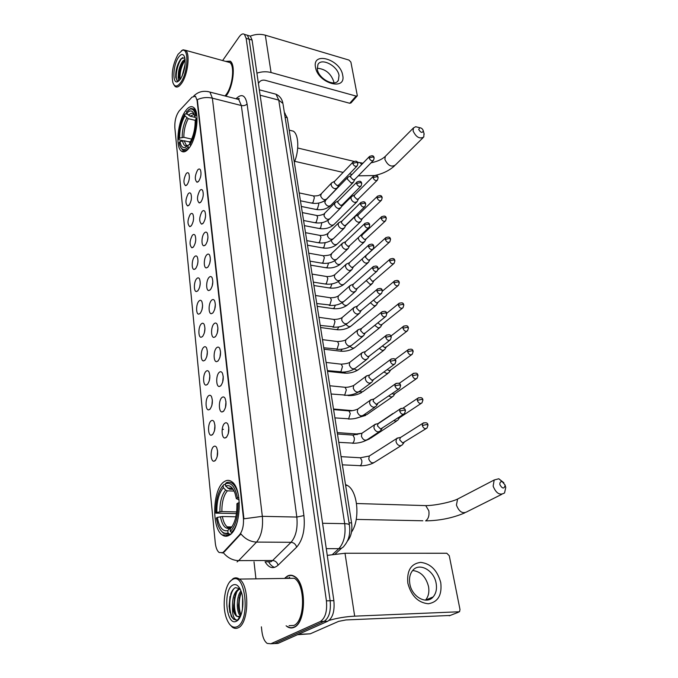 <?xml version="1.0" encoding="UTF-8"?>
<svg xmlns="http://www.w3.org/2000/svg" width="678" height="678" viewBox="0 0 678 678"><rect width="100%" height="100%" fill="white"/><g stroke="black" fill="none" stroke-linecap="round" stroke-linejoin="round"><path stroke-width="1.02" d="M189.23 147.838C196.951 138.092 199.849 111.599 193.671 107.48C191.204 105.658 188.45 106.861 185.408 111.099C177.839 121.32 175.195 146.821 181.297 151.05C183.611 152.804 186.255 151.736 189.23 147.838M229.503 535.103C241.139 528.882 242.766 488.38 231.808 481.727C229.24 479.871 226.63 479.905 223.969 481.846C212.706 489.067 211.273 527.925 222.198 534.934C224.554 536.637 226.986 536.696 229.503 535.103M224.689 423.292C225.884 422.36 226.944 422.657 227.85 424.165C229.579 429.276 229.037 433.725 226.215 437.513L224.935 438.013C221.308 438.302 221.13 425.894 224.689 423.292M221.926 397.511C223.121 396.537 224.172 396.8 225.071 398.291C226.723 403.232 226.172 407.597 223.418 411.393L222.07 411.953C218.57 412.207 218.469 400.198 221.926 397.511M219.231 372.349C220.426 371.324 221.469 371.544 222.35 373.027C223.935 377.807 223.376 382.095 220.681 385.901L219.282 386.511C215.892 386.731 215.867 375.112 219.231 372.349M216.596 347.772C217.791 346.695 218.825 346.89 219.697 348.348C221.206 352.975 220.647 357.204 218.011 361.01L216.562 361.671C213.282 361.866 213.324 350.611 216.596 347.772M214.019 323.77C215.214 322.643 216.24 322.804 217.096 324.245C218.553 328.728 217.985 332.881 215.409 336.703L213.909 337.415C210.739 337.585 210.841 326.66 214.019 323.77M211.511 300.312C212.697 299.142 213.714 299.269 214.562 300.685C215.951 305.041 215.384 309.126 212.867 312.948L211.316 313.711C208.256 313.863 208.417 303.261 211.511 300.312M209.053 277.387C210.239 276.166 211.248 276.26 212.078 277.658C213.409 281.887 212.841 285.904 210.375 289.735L208.79 290.548C205.824 290.684 206.044 280.387 209.053 277.387M206.646 254.97C207.832 253.708 208.832 253.767 209.646 255.148C210.934 259.25 210.358 263.217 207.943 267.047L206.324 267.912C203.451 268.03 203.714 258.013 206.646 254.97M204.298 233.046C205.476 231.749 206.468 231.774 207.273 233.139C208.502 237.122 207.934 241.029 205.57 244.86L203.917 245.783C201.137 245.885 201.442 236.139 204.298 233.046M202.002 211.604C203.18 210.265 204.163 210.265 204.951 211.604C206.129 215.477 205.561 219.325 203.239 223.164L201.561 224.138C198.968 221.57 199.12 217.392 202.002 211.604M199.756 190.628C200.925 189.247 201.9 189.221 202.671 190.535C203.815 194.306 203.239 198.103 200.968 201.934L199.256 202.959C196.764 200.476 196.925 196.366 199.756 190.628M197.552 170.102C198.722 168.686 199.688 168.627 200.451 169.924C201.544 173.585 200.968 177.331 198.739 181.162L197.01 182.246C194.603 179.831 194.781 175.788 197.552 170.102M213.629 446.599C214.748 445.76 215.74 446.048 216.604 447.472C218.35 452.599 217.841 457.031 215.062 460.769L213.892 461.218C210.35 461.532 210.138 449.065 213.629 446.599M211.036 420.911C212.155 420.021 213.146 420.275 214.002 421.691C215.672 426.64 215.146 430.996 212.434 434.751L211.205 435.251C207.773 435.522 207.646 423.462 211.036 420.911M208.502 395.825C209.629 394.884 210.604 395.113 211.451 396.503C213.053 401.3 212.519 405.58 209.866 409.334L208.587 409.885C205.264 410.131 205.214 398.452 208.502 395.825M206.027 371.315C207.154 370.324 208.129 370.519 208.96 371.9C210.494 376.544 209.96 380.748 207.366 384.519L206.027 385.112C202.807 385.333 202.824 374.01 206.027 371.315M203.612 347.365C204.731 346.331 205.705 346.492 206.527 347.856C207.993 352.357 207.451 356.492 204.917 360.264L203.536 360.908C200.417 361.103 200.493 350.128 203.612 347.365M201.247 323.957C202.366 322.872 203.332 323.008 204.137 324.355C205.544 328.72 205.01 332.788 202.527 336.568L201.095 337.263C198.078 337.432 198.213 326.779 201.247 323.957M198.942 301.066C200.061 299.939 201.01 300.049 201.807 301.379C203.163 305.609 202.62 309.617 200.188 313.397L198.713 314.143C195.798 314.295 195.984 303.939 198.942 301.066M196.679 278.683C197.798 277.514 198.747 277.59 199.527 278.904C200.824 283.014 200.281 286.964 197.9 290.743L196.391 291.54C193.561 291.676 193.798 281.607 196.679 278.683M194.467 256.784C195.586 255.581 196.527 255.623 197.298 256.92C198.544 260.911 197.993 264.801 195.662 268.581L194.12 269.429C191.382 269.556 191.662 259.759 194.467 256.784M192.306 235.368C193.416 234.122 194.349 234.13 195.111 235.41C196.306 239.292 195.764 243.122 193.476 246.911L191.908 247.809C189.34 245.216 189.476 241.071 192.306 235.368M190.196 214.401C191.298 213.112 192.221 213.104 192.976 214.358C194.12 218.138 193.577 221.918 191.332 225.698L189.738 226.647C187.264 224.138 187.416 220.053 190.196 214.401M188.12 193.883C189.221 192.552 190.145 192.518 190.882 193.755C191.984 197.425 191.442 201.154 189.238 204.934L187.611 205.934C185.23 203.502 185.399 199.485 188.12 193.883M186.094 173.788C187.187 172.424 188.103 172.356 188.823 173.576C189.891 177.153 189.348 180.831 187.187 184.611L185.543 185.662C183.246 183.297 183.424 179.339 186.094 173.788M223.757 551.756L222.706 552.646L219.13 552.519C217.087 550.841 215.799 547.604 215.265 542.807L174.822 127.472C174.61 120.667 176.119 115.091 179.331 110.743L192.043 97.115L195.484 96.268L197.086 100.429L243.368 517.433C243.936 525.043 242.648 530.849 239.512 534.849L223.757 551.756L224.435 551.756L222.155 553.07M238.207 98.547L237.571 99.174M284.421 112.862L287.243 117.709L351.585 522.899C352.501 530.721 351.128 536.747 347.467 540.985M191.34 199.162L191.077 200.603M193.527 219.367L193.137 221.638M195.739 240.139L195.264 243.004M197.984 261.411L197.459 264.776M200.264 283.201L199.705 286.989M202.595 305.498L202.019 309.668M204.959 328.322L204.383 332.847M207.383 351.679L206.815 356.535M209.849 375.595L209.307 380.756M212.367 400.079L211.858 405.537M214.943 425.148L214.477 430.886M217.579 450.828L217.155 456.836M200.917 175.06L200.502 177.246M205.57 216.18L204.968 219.536M207.943 237.495L207.307 241.309M210.366 259.327L209.697 263.539M212.841 281.667L212.155 286.252M215.358 304.532L214.672 309.465M217.935 327.949L217.257 333.203M220.562 351.916L219.909 357.484M223.24 376.468L222.63 382.324M225.986 401.622L225.418 407.758M228.791 427.386L228.283 433.793M286.099 625.786L287.345 626.743C289.531 628.142 291.743 628.353 293.981 627.362C306.363 623.057 306.71 582.978 294.616 576.503C292.218 574.952 289.828 574.8 287.455 576.054L285.048 577.902M292.371 575.444L291.904 575.605M225.935 96.183L226.299 95.7C233.24 86.86 235.8 64.681 230.291 61.173L225.621 61.376M230.461 61.317L225.816 61.427M223.274 552.638L223.257 552.646C227.562 557.791 232.69 560.452 238.656 560.63L237.071 561.918M275.319 643.532L277.997 643.397L327.771 621.234C332.779 617.904 334.805 611.039 333.864 600.632L252.089 40.087L249.131 39.222L247.394 35.256L245.8 34.781L247.394 35.256L249.131 39.222L330.144 600.733L249.131 39.222L246.156 38.358L244.436 34.383C242.894 33.307 241.131 34.129 239.156 36.849L222.621 60.545M327.771 621.234L324.059 621.379C329.05 618.048 331.076 611.166 330.144 600.733C331.076 611.166 329.05 618.048 324.059 621.379L274.437 643.583L324.059 621.379L320.33 621.531C325.304 618.192 327.33 611.293 326.415 600.844L246.156 38.358M271.768 643.719L274.437 643.583L270.861 643.769L320.33 621.531M290.972 575.486L291.43 575.258M207.595 91.479L209.934 92.081L212.367 98.174C207.154 96.988 202.137 97.488 197.323 99.658L243.927 518.806L262.335 516.331C263.25 527.611 261.327 536.188 256.564 542.078C250.538 541.841 245.317 539.112 240.902 533.891L224.435 551.756M254.013 561.842L255.886 578.326M261.386 626.828L261.911 631.447C262.691 637.413 264.454 641.405 267.208 643.422L270.861 643.769M292.828 627.489L293.303 627.633M252.089 40.087L250.343 36.12L248.741 35.654M440.751 582.58C442.158 595.004 438.03 602.064 428.36 603.767C418.055 602.717 411.215 595.852 407.842 583.199C406.707 570.622 410.97 563.681 420.648 562.367C430.674 563.579 437.378 570.317 440.751 582.58M409.817 583.75C411.716 596.759 426.555 605.047 433.14 596.92C436.09 593.428 437.081 588.868 436.124 583.25C434.073 570.308 419.335 562.147 412.716 570.452C409.919 573.842 408.953 578.275 409.817 583.75M412.665 570.52C420.657 571.444 425.945 576.783 428.53 586.538C429.462 592.114 428.454 596.64 425.496 600.115L425.47 600.149M329.135 620.378C337.237 618.039 345.746 616.633 354.67 616.158L459.523 611.751L459.998 609.539L449.268 555.731L446.81 553.256L345 553.248L354.67 616.158M327.262 555.367L345 553.248M450.141 615.463L346.017 619.938L338.636 621.362L310.278 633.794L297.498 634.71M232.232 579.732C224.816 583.453 221.579 605.937 226.621 618.709C229.41 625.726 232.893 628.404 237.08 626.735C250.936 620.87 245.411 570.562 232.266 579.707L232.232 579.732M229.842 624.574L232.359 627.201C234.257 628.557 236.198 628.76 238.173 627.811C249.038 623.701 249.818 585.317 239.317 579.088C237.266 577.614 235.198 577.461 233.113 578.622L229.766 581.919M287.684 577.868L286.836 578.393M289.065 625.667L293.744 625.463C305.21 621.446 305.532 584.309 294.311 578.283L239.317 579.088M289.701 577.164L288.413 578.368M287.379 626.48C289.54 627.87 291.735 628.074 293.947 627.091C306.193 622.828 306.541 583.173 294.574 576.758C292.201 575.224 289.837 575.08 287.48 576.317L285.353 577.902M239.91 588.623L235.385 587.665C233.588 588.555 232.088 590.521 230.893 593.581L229.071 606.2L231.283 616.446L233.647 619.294L236.724 620.023C233.656 619.2 232.249 614.565 232.495 606.115C232.41 597.75 234.334 592.148 238.283 589.309L240.054 588.894M238.732 616.946L237.063 616.268C235.063 614.429 233.935 610.87 233.673 605.59L235.207 595.115C236.359 592.097 237.783 590.157 239.47 589.284L240.122 589.021M242.419 609.514L242.631 597.92M240.563 616.065C236.291 612.793 235.952 596.657 240.978 590.953M240.953 615.107C239.427 612.946 238.58 609.624 238.419 605.132L239.851 595.267L241.36 592.055M232.495 606.115C233.079 611.124 234.469 614.514 236.647 616.285L240.165 616.488L236.817 620.997C242.402 618.15 244.885 600.996 241.105 591.318C238.851 585.597 236.071 583.529 232.783 585.097C222.681 589.885 226.299 627.04 236.503 621.167L236.817 620.997M292.837 575.597L292.371 575.715M236.088 620.107L233.969 619.285C228.622 615.471 228.045 595.674 234.003 588.606M236.308 615.471C233.681 607.988 233.842 600.123 236.791 591.877M240.97 615.065C238.453 607.776 238.588 600.115 241.376 592.106M229.918 612.573L229.096 606.225L229.995 596.479M234.486 611.463L233.851 605.708L234.563 597.191M239.181 611.048L238.571 605.174L239.232 597.369M505.051 484.973L502.229 481.677C500.406 481.465 499.635 482.482 499.915 484.736C502.415 488.906 504.152 489.084 505.11 485.279L505.051 484.973M505.042 484.923L505.754 487.448L504.559 492.94C499.898 495.686 496.093 493.423 493.143 486.151L494.186 479.999L498.796 478.761L503.89 482.761M226.24 482.838L225.384 483.787C231.079 481.787 235.088 486.49 237.444 497.889L236.351 498.661L235.063 493.491C232.63 487.016 229.486 484.541 225.621 486.075L229.656 489.194L232.808 489.313M239.097 499.788L236.351 498.661M236.453 513.585L215.816 513.136C215.553 500.703 217.994 491.474 223.13 485.465L223.943 484.507L225.469 484.567M238.495 495.618C237.19 489.677 235.156 485.626 232.393 483.448C230.41 481.999 228.376 481.778 226.274 482.795L226.198 482.838M239.326 502.703L238.003 502.991C238.317 516.026 235.774 525.509 230.367 531.425L231.41 532.476C233.91 530.171 235.927 526.45 237.453 521.331M231.41 532.476L232.291 532.484M225.621 486.075L225.384 483.787L226.274 482.795M237.444 497.889L238.826 497.593M223.13 485.465L223.367 487.736C218.825 493.143 216.646 501.364 216.841 512.415L215.816 513.136M230.367 531.425L230.113 529.052C234.876 523.721 237.139 515.288 236.902 503.754L238.003 502.991M216.841 512.415L221.884 511.559L236.664 511.907M234.088 491.084L227.384 490.847L225.681 490.067L223.367 487.736M232.054 526.679L230.113 529.052M351.501 532.094C360.442 519.568 357.755 490.88 347.416 485.465L345.5 484.541M229.122 527.73L229.427 528.365M230.876 534.018L229.088 534.001L228.045 532.959C223.893 534.332 220.536 531.671 217.985 524.984L216.307 518.094L217.333 517.382C219.231 527.374 222.723 531.781 227.8 530.586L228.045 532.959M220.833 530.408L223.401 533.213L229.088 534.001M235.876 516.797L222.384 516.517L217.333 517.382M227.8 530.586L229.774 528.17L231.334 527.552M423.267 130.701C422.589 128.888 421.419 127.896 419.758 127.727L418.716 129.49C420.826 132.786 422.352 133.235 423.292 130.837L423.267 130.701M423.996 133.397L423.784 136.998C419.724 139.261 416.165 137.253 413.097 130.981L413.453 127.939L415.656 126.718L418.97 127.532M186.653 113.345L186.484 111.76L189.95 109.099C192.738 108.387 194.645 110.539 195.654 115.565L194.806 116.752L194.4 115.048C192.679 110.209 190.094 109.633 186.653 113.345L190.026 116.167L195.205 117.413M190.416 141.804L187.992 141.626M183.009 140.719L179.263 139.871L178.831 139.202C178.729 130.007 180.695 121.701 184.73 114.285L185.441 113.785L187.594 114.311M196.79 115.082L194.035 109.073L190.849 108.446L188.738 109.683M195.654 115.565L196.806 115.243M197.078 118.769L196.035 119.057C196.162 128.608 194.128 137.117 189.925 144.6L190.764 145.465M184.73 114.285L184.891 115.862C181.331 122.481 179.577 129.888 179.628 138.083L178.831 139.202M189.925 144.6L189.747 142.973C193.45 136.295 195.264 128.718 195.188 120.243L196.035 119.057M179.628 138.083L183.831 137.329L191.696 139.117M195.188 120.337L188.264 118.675L184.891 115.862M196.493 118.93L194.806 116.752M294.328 162.322C299.337 150.609 298.786 134.617 293.362 131.159L289.675 130.252M189.12 147.982L188.12 147.067C184.365 150.923 181.577 150.287 179.746 145.16L179.17 142.643L179.975 141.524C180.857 146.134 182.585 148.118 185.17 147.465L187.95 145.439L188.12 147.067M180.848 147.618L182.458 149.83C184.348 151.296 186.526 150.669 188.993 147.957M190.238 142.134L184.179 140.761L179.975 141.524M187.95 145.439L189.865 144.083M399.011 437.742L396.562 438.624L396.003 441.497C396.672 443.963 398.079 445.387 400.232 445.777L402.376 444.87M397.037 438.166L400.401 437.446L399.664 439.853L402.724 442.954L426.021 428.666M222.426 429.564L223.469 429.318M393.732 413.258L391.681 414.639M393.969 420.58L395.63 421.148L397.8 420.25M397.571 418.19L399.656 417.64L421.08 403.461M388.833 396.011L391.138 397.071L393.325 396.189M392.206 393.655L393.545 394.181L395.13 393.537L416.25 378.833M383.943 371.951L386.74 373.527L388.952 372.654M387.189 369.569L389.113 370.603L390.706 369.968L411.521 354.764M379.256 348.399L382.434 350.509L384.663 349.645M382.426 345.958L384.773 347.543L386.384 346.924L406.902 331.245M374.739 325.338L378.231 327.983L380.468 327.127L382.053 324.491M377.875 322.813L380.528 324.991L382.146 324.372L402.376 308.253M370.391 302.744L374.112 305.931L376.366 305.1L377.934 302.405M373.527 300.117L376.375 302.922L378.002 302.312L397.944 285.76M369.425 277.794L372.307 281.319L373.951 280.726L393.604 263.767M366.213 280.599L370.078 284.362L372.349 283.54L373.892 280.794M362.196 258.869L362.247 259.267C362.832 261.352 364.12 262.683 366.137 263.234L368.408 262.437L369.934 259.649M366.222 255.42L365.518 257.293L368.324 260.166L369.976 259.589L389.358 242.241M358.425 237.461L358.425 238.614C358.993 240.665 360.272 241.978 362.272 242.546L364.552 241.766L366.061 238.936M362.298 234.825L361.645 236.614L364.425 239.461L366.086 238.902L385.189 221.181M356.213 215.774L354.967 216.562L354.679 218.392C355.238 220.401 356.509 221.706 358.484 222.291L360.772 221.528L362.255 218.655L360.611 219.18L357.857 216.358L358.264 214.79L355.247 216.231M352.441 196.061L351.28 196.823L351.009 198.578C351.56 200.552 352.814 201.841 354.78 202.442L357.069 201.705L358.535 198.79L356.874 199.315L354.145 196.518L354.535 195.018L351.551 196.501M348.755 176.738L347.661 177.483L347.416 179.162L351.145 183.001L353.441 182.28L354.874 179.331L353.213 179.848L350.509 177.077L350.873 175.636L347.924 177.17M376.917 423.877L374.451 424.818L373.9 427.606C374.553 430.072 375.976 431.513 378.163 431.92L380.426 430.962M378.858 423.267L377.917 423.894L377.527 425.92L380.612 429.038L403.529 414.241M372.392 399.41L370.086 400.359L369.569 403.02C370.205 405.436 371.612 406.859 373.79 407.292L376.07 406.342M374.366 398.749L373.51 399.359L373.137 401.283L376.188 404.376L398.825 389.028M367.968 375.502L365.815 376.451L365.34 378.985C365.959 381.358 367.349 382.765 369.51 383.223L371.807 382.282M369.985 374.781L369.196 375.366L368.857 377.205L371.875 380.265L373.536 379.595L394.215 364.408M363.654 352.128L361.645 353.077L361.196 355.492C361.815 357.806 363.188 359.204 365.323 359.679L367.646 358.764M365.696 351.357L364.984 351.907L364.662 353.662L367.654 356.696L369.332 356.035L389.714 340.356M359.442 329.271L357.569 330.211L357.153 332.517C357.755 334.788 359.111 336.169 361.23 336.669L363.569 335.763L365.128 333.11M361.518 328.44L360.569 330.644L363.518 333.652L365.213 333L385.307 316.838M355.331 306.914L353.577 307.837L353.187 310.041C353.78 312.261 355.128 313.634 357.23 314.151L359.577 313.261L361.12 310.549M357.433 306.032L356.56 308.126L359.484 311.109L361.179 310.465L380.994 293.862M351.314 285.031L349.679 285.947L349.314 288.048C349.899 290.226 351.229 291.582 353.314 292.125L355.67 291.252L357.196 288.481M353.441 284.099L352.636 286.099L355.526 289.048L357.238 288.421L376.773 271.386M347.382 263.623L345.865 264.513L345.526 266.53C346.102 268.666 347.416 270.005 349.475 270.564L351.848 269.708L353.348 266.895M349.534 262.632L348.806 264.547L351.662 267.463L353.374 266.852L372.637 249.411M343.551 242.673L342.136 243.538L341.814 245.461C342.382 247.555 343.678 248.885 345.729 249.462L348.102 248.631L349.577 245.758M345.721 241.622L345.043 243.444L347.882 246.343L349.594 245.741L368.586 227.918M339.797 222.155L338.483 222.994L338.178 224.833C338.737 226.884 340.025 228.206 342.051 228.8L344.432 227.986L345.89 225.079M341.992 221.045L341.373 222.782L344.17 225.655L345.89 225.071L364.62 206.883M336.127 202.052L334.898 202.866L334.618 204.637C335.169 206.646 336.449 207.96 338.458 208.561L340.839 207.773L342.271 204.832L340.542 205.4L337.771 202.553L338.169 201.027L335.186 202.527M332.542 182.374L331.398 183.153L331.135 184.848C331.669 186.823 332.94 188.12 334.932 188.738L337.322 187.976L338.72 185.001L336.991 185.56L334.237 182.738L334.627 181.28L331.669 182.831M342.661 75.072C346.577 91.386 317.846 83.453 315.49 67.266C312.1 50.969 340.322 59.393 342.661 75.072M317.304 69.224C318.55 78.834 334.924 87.36 338.381 80.318L339.017 75.444C337.686 65.91 321.457 57.401 317.931 64.512L317.304 69.224M317.177 68.258C325.313 68.902 330.847 73.368 333.771 81.657L333.923 82.86M256.911 73.139C261.75 71.546 266.471 71.343 271.064 72.529L356.103 96.09L357.34 95.767L350.89 62.079L348.95 60.071L265.318 35.18L271.064 72.529M244.436 34.383L250.343 36.12C255.369 34.137 260.36 33.824 265.318 35.18M357.17 95.962L350.984 102.946L349.738 103.276L265.14 80.292C262.801 79.843 260.928 80.368 259.53 81.86L258.394 83.352M178.026 54.359C172.924 63.969 171.203 73.351 172.856 82.504C174.61 87.25 177.289 87.165 180.907 82.267C188.12 72.241 189.069 47.443 182.204 50.418L178.026 54.359M173.729 84.487L175.068 86.42C176.983 87.869 179.204 86.767 181.746 83.123C187.865 74.58 190.34 53.52 185.619 50.325L183.094 49.808L181.365 50.791M225.028 95.954L226.155 94.564C232.596 86.352 234.952 65.8 229.85 62.545L227.503 61.893M225.808 96.149L226.282 95.539C233.156 86.784 235.673 64.842 230.232 61.367L230.639 61.478M179.433 80.436L179.356 80.487C178.289 80.462 177.941 78.784 178.306 75.444C178.373 70.275 179.814 65.529 182.645 61.206L185.069 59.155M180.348 79.292L179.272 76.114C179.212 70.876 180.653 65.995 183.594 61.469L185.153 59.884M182.094 76.182L185.128 64.291M183.289 73.139L184.687 67.647M178.306 75.444L179.636 79.021L180.306 79.351M180.568 78.97C184.543 71.673 185.916 64.427 184.679 57.24C183.272 53.477 181.162 53.587 178.356 57.554C172.941 65.393 172.237 83.928 177.492 81.801L180.568 78.97M184.831 57.8L181.17 58.664L180.373 59.613C177.153 64.715 175.602 70.376 175.721 76.589L177.094 80.767L178.645 80.996L177.492 81.801M177.873 81.063L177.441 80.775C174.271 78.538 177.543 61.613 182.721 57.528M180.153 79.114C179.636 72.546 181.306 66.19 185.162 60.045M175.882 78.029L175.755 76.775C175.627 70.758 177.204 64.995 180.458 59.495M179.568 77.978L179.543 77.69C179.407 72.063 180.848 66.537 183.882 61.096M243.368 517.433L243.843 517.441M239.512 534.849L240.198 534.857M349.068 522.857L351.585 522.899M285.099 117.167L287.243 117.709M265.852 561.782L270.98 561.757L272.615 560.494L291.048 542.298C295.939 536.535 297.862 528.12 296.828 517.06L241.343 105.522L238.749 99.48L236.308 98.852M236.037 98.776L236.927 97.895C242.054 93.522 245.444 95.539 247.08 103.937L303.914 515.568C305.253 529.416 302.829 539.942 296.659 547.129C295.71 544.214 293.845 542.603 291.048 542.298L256.564 542.078L238.656 560.63L272.615 560.494C275.361 560.765 277.183 562.333 278.082 565.206C273.302 569.3 268.963 568.164 265.081 561.782M274.607 567.384C272.319 566.672 270.302 564.799 268.564 561.774M247.08 103.937C245.673 105.429 243.758 105.954 241.343 105.522L212.367 98.174L262.335 516.331L296.828 517.06L303.914 515.568M193.832 95.895L195.323 94.623M226.63 536.222L226.503 534.976M296.659 547.129L278.082 565.206M326.415 600.844L333.864 600.632M236.834 98.802L236.927 97.895M277.997 643.397L274.437 643.583M332.644 554.333L338.797 548.68L326.279 548.646M349.458 525.297L349.399 524.933C350.585 533.374 348.907 540.281 344.356 545.654C343.144 547.621 341.297 548.629 338.797 548.68C343.958 543.002 345.924 534.662 344.695 523.662L322.575 523.272M283.057 104.226L349.399 524.933C348.967 524.162 347.399 523.738 344.695 523.662L278.751 100.098L260.132 95.217M259.343 89.81L276.022 94.234C279.802 95.979 282.107 99.064 282.938 103.471L278.751 100.098L276.022 94.234L273.488 93.556M298.269 634.371L310.278 633.794M449.26 615.802L458.514 612.217M310.049 633.854L298.151 634.422M460.277 497.66L457.591 499.067L456.43 505.051C459.167 512.06 462.862 514.212 467.498 511.492L501.771 494.33M422.919 505.525L425.75 505.61L428.827 510.771C429.445 515.56 428.411 518.907 425.708 520.814M232.469 489.033L229.656 489.194M225.681 490.067C221.723 494.855 219.808 502.084 219.935 511.754M233.571 490.075C231.817 488.135 229.944 487.575 227.952 488.406M227.384 490.847C223.604 495.44 221.774 502.347 221.884 511.559M220.435 516.712C222.155 525.382 225.232 529.238 229.673 528.281M222.384 516.517C223.291 521.577 224.91 525.026 227.24 526.865L230.291 527.772M386.019 155.652L385.282 156.389L384.875 159.398C387.774 165.508 391.257 167.398 395.299 165.085L423.021 137.744M194.171 114.404L190.026 116.167M186.823 117.845C183.721 123.667 182.17 130.184 182.196 137.371M194.205 114.446C192.637 112.65 190.764 112.946 188.594 115.328M188.264 118.675C185.297 124.243 183.814 130.464 183.831 137.329M182.543 140.812C183.348 144.821 184.899 146.533 187.187 145.948L187.662 145.753M184.179 140.761L186.238 145.194L187.62 145.778M359.111 162.576L360.365 162.873L361.569 164.635M423.835 422.741L422.665 423.394C425.97 422.174 427.733 422.733 427.962 425.047L426.708 424.538L422.292 425.513C423.487 428.428 425.055 429.276 426.996 428.055L427.988 425.174M359.137 457.709L360.416 457.777L361.823 460.574C362.01 462.955 361.476 464.65 360.221 465.667L342.365 464.837M370.62 455.175L369.307 456.014L368.756 459.065C370.341 462.718 372.392 463.71 374.917 462.04L401.02 445.717M400.062 437.776L422.665 423.394L422.292 425.513M418.707 397.698L417.64 398.333C420.86 397.062 422.614 397.588 422.903 399.918L421.648 399.367L417.292 400.351C418.496 403.24 420.055 404.08 421.979 402.868L422.928 400.054M355.238 433.878L357.137 434.657M402.876 408.232L417.64 398.333L417.292 400.351M368.357 438.937L370.807 438.073L396.562 421.072M413.707 373.222L412.733 373.841C415.902 372.527 417.64 373.036 417.953 375.366L416.707 374.781L412.402 375.765C413.614 378.629 415.165 379.46 417.072 378.256L417.987 375.51M351.424 410.563L352.518 410.622M399.037 383.502L412.733 373.841L412.402 375.765M363.467 415.224L366.773 414.631L392.189 396.977M408.826 349.314L407.927 349.907C411.105 348.577 412.834 349.06 413.122 351.382L411.877 350.755L407.622 351.746C408.842 354.577 410.393 355.408 412.275 354.221L413.148 351.526M348.695 395.164L345.458 395.316M395.003 359.476L407.927 349.907L407.622 351.746M358.84 391.884L362.823 391.689L387.909 373.417M404.054 325.94L403.24 326.516C406.385 325.143 408.105 325.618 408.393 327.932L407.156 327.279L402.961 328.262C404.173 331.076 405.724 331.889 407.588 330.72L408.427 328.084M345.543 371.9L344.738 372.883L343.204 373.036L327.516 371.332M390.867 336.085L403.24 326.516L402.961 328.262M354.365 368.917C356.187 370.4 357.721 370.502 358.959 369.23L383.706 350.365M399.401 303.091L398.664 303.642C401.766 302.235 403.469 302.693 403.774 305.007L402.546 304.32L398.393 305.312C399.613 308.092 401.156 308.905 403.003 307.744L403.808 305.168M342.204 349.162L341.076 350.907L339.525 351.085L324.008 349.195M386.672 313.312L398.664 303.642L398.393 305.312M350.136 346.424C352.051 348.356 353.73 348.628 355.179 347.255L379.595 327.821M394.85 280.743L394.181 281.268C397.249 279.836 398.944 280.277 399.257 282.59L398.037 281.87L393.935 282.862C395.155 285.616 396.689 286.421 398.52 285.285L399.291 282.751M338.805 326.923L337.483 329.372L335.924 329.584L320.558 327.525M382.409 291.15L394.181 281.268L393.935 282.862M346.068 324.372C348.009 326.737 349.806 327.186 351.467 325.728L375.57 305.761M390.409 258.886L389.799 259.377C392.816 257.92 394.494 258.343 394.842 260.657L393.621 259.903L389.562 260.903C390.791 263.632 392.316 264.437 394.13 263.31L394.876 260.827M335.39 305.168L333.957 308.287L332.398 308.524L317.194 306.303M378.01 269.666L389.799 259.377L389.562 260.903M342.153 302.752C344.051 305.532 345.941 306.159 347.831 304.651L371.62 284.167M386.07 237.495L385.511 237.961C388.486 236.469 390.155 236.885 390.52 239.198L389.308 238.419L385.299 239.427C386.528 242.122 388.036 242.919 389.833 241.817L390.553 239.376M331.983 283.879L330.517 287.633L328.949 287.896L313.889 285.514M365.747 255.852L385.511 237.961L385.299 239.427M338.39 281.548C340.161 284.718 342.119 285.531 344.271 283.997L367.747 263.03M381.824 216.562L381.316 217.002C384.248 215.485 385.909 215.884 386.282 218.197L385.079 217.392L381.112 218.401C382.35 221.07 383.85 221.867 385.629 220.782L386.324 218.375M328.593 263.047L327.135 267.386L325.567 267.683L310.66 265.149M334.779 260.742L334.83 260.962C336.474 264.361 338.458 265.293 340.78 263.759L363.942 242.334M361.866 235.232L381.316 217.002L381.112 218.401M377.671 196.061L377.214 196.484C380.104 194.933 381.748 195.323 382.146 197.645L380.943 196.815L377.027 197.823C378.256 200.468 379.756 201.256 381.511 200.188L382.18 197.823M325.22 242.648L323.821 247.546L322.253 247.868L307.49 245.19M331.347 240.309L331.432 241.148C333.084 244.512 335.051 245.436 337.356 243.936L360.221 222.062M358.06 215.036L377.214 196.484L377.027 197.823M373.612 175.992L373.197 176.39C376.053 174.822 377.68 175.195 378.087 177.517L376.892 176.661L373.019 177.67C374.248 180.289 375.739 181.077 377.485 180.026L378.129 177.704M321.847 222.672L320.575 228.096L319.007 228.452L304.38 225.638M328.169 220.155L328.101 221.723C329.754 225.054 331.72 225.977 334 224.494L356.569 202.205M354.34 195.247L373.197 176.39L373.019 177.67M369.637 156.338L369.264 156.711C372.103 155.135 373.722 155.499 374.12 157.813L372.925 156.932L369.095 157.94C370.332 160.533 371.807 161.313 373.536 160.288L374.154 157.999M318.448 203.12L318.762 204.239L317.397 209.027L315.829 209.409L301.337 206.459M325.533 200.349L324.838 202.671C326.499 205.976 328.449 206.9 330.703 205.442L352.975 182.755M350.687 175.856L369.264 156.711L369.095 157.94M401.19 408.342L400.037 409.02C403.334 407.698 405.13 408.241 405.41 410.648L404.096 410.088L399.664 411.071C400.884 414.046 402.495 414.885 404.486 413.605L405.444 410.783M351.645 434.988L352.941 435.081L354.306 437.844C354.484 440.268 353.941 442.022 352.67 443.098L338.797 442.344M363.213 432.394L361.925 433.267L361.408 436.276C363.061 440.047 365.196 441.064 367.798 439.31L379.104 431.835M377.917 423.894L400.037 409.02L399.664 411.071M396.299 383.299L395.24 383.96C398.52 382.604 400.3 383.129 400.579 385.519L399.266 384.918L394.893 385.918C396.121 388.85 397.723 389.689 399.698 388.418L400.613 385.663M347.729 410.809L348.967 410.919L350.272 413.563L348.661 418.792L334.915 417.894M358.95 408.275L357.764 409.114L357.289 411.987C358.95 415.733 361.077 416.733 363.662 414.995L374.858 407.19M373.51 399.359L395.24 383.96L394.893 385.918M391.52 358.84L390.562 359.476C393.782 358.077 395.545 358.577 395.859 360.976L394.554 360.34L390.24 361.34C391.469 364.247 393.062 365.078 395.02 363.823L395.893 361.128M343.907 387.172L345.085 387.291L346.322 389.825L344.738 395.028L331.118 394.003M354.78 384.689L353.704 385.494L353.255 388.24C354.933 391.952 357.052 392.943 359.603 391.223L370.705 383.095M369.196 375.366L390.562 359.476L390.24 361.34M386.858 334.94L385.985 335.551C389.164 334.118 390.918 334.601 391.248 337L389.952 336.322L385.689 337.33C386.918 340.203 388.511 341.026 390.443 339.788L391.282 337.161M340.161 364.052L341.28 364.179L342.458 366.603L340.898 371.781L327.406 370.637M350.712 361.611L349.729 362.383L349.314 365.01C351.001 368.696 353.111 369.68 355.636 367.976L366.637 359.535M364.984 351.907L385.985 335.551L385.689 337.33M382.307 311.583L381.519 312.168C384.655 310.702 386.401 311.168 386.74 313.567L385.451 312.855L381.239 313.863C382.477 316.711 384.053 317.524 385.968 316.312L386.774 313.728M336.5 341.424L337.559 341.559L338.678 343.89L337.136 349.034L323.779 347.78M346.738 339.042L345.839 339.771L345.458 342.288C347.153 345.941 349.246 346.916 351.755 345.229L362.645 336.5M360.865 328.974L381.519 312.168L381.239 313.863M377.866 288.752L377.154 289.303C380.256 287.811 381.985 288.26 382.341 290.659L381.053 289.913L376.892 290.921C378.129 293.744 379.705 294.557 381.595 293.354L382.375 290.828M332.906 319.287L333.915 319.431L334.983 321.66L333.466 326.779L320.228 325.415M342.856 316.948L342.043 317.643L341.687 320.058C343.382 323.669 345.475 324.643 347.958 322.982L358.738 313.965M356.84 306.532L377.154 289.303L376.892 290.921M373.527 266.42L372.883 266.946C375.959 265.437 377.68 265.869 378.027 268.259L376.748 267.479L372.637 268.496C373.883 271.285 375.442 272.09 377.324 270.912L378.07 268.429M329.389 297.617L330.347 297.761L331.364 299.905L329.864 304.99L316.753 303.532M339.068 295.328L338.322 295.981L337.991 298.295C339.695 301.88 341.78 302.846 344.229 301.202L354.908 291.913M352.899 284.574L372.883 266.946L372.637 268.496M369.29 244.58L368.705 245.08C371.722 243.529 373.425 243.953 373.815 246.351L372.544 245.546L368.476 246.563C369.73 249.326 371.281 250.123 373.137 248.962L373.858 246.529M325.949 276.395L326.855 276.548L327.821 278.599L326.347 283.667L324.72 283.938L313.355 282.116M335.364 274.149L334.686 274.776L334.381 276.988C336.085 280.539 338.153 281.506 340.585 279.878L351.153 270.336M349.043 263.081L368.705 245.08L368.476 246.563M365.154 223.215L364.62 223.689C367.586 222.104 369.281 222.52 369.696 224.918L368.434 224.079L364.408 225.096C365.662 227.833 367.205 228.63 369.044 227.494L369.73 225.096M322.567 255.614L323.431 255.767L324.355 257.742L322.898 262.776L321.27 263.081L310.024 261.149M331.745 253.419L330.839 256.123C332.551 259.649 334.61 260.606 337.017 259.013L347.467 249.216M345.272 242.046L364.62 223.689L364.408 225.096M361.111 202.307L360.628 202.747C363.569 201.154 365.247 201.552 365.662 203.942L364.408 203.086L360.433 204.103C361.679 206.807 363.213 207.604 365.035 206.485L365.705 204.129M319.262 235.266L320.075 235.419L320.957 237.317L319.516 242.317L317.889 242.656L306.761 240.614M328.203 233.105L327.372 235.698C329.084 239.181 331.135 240.139 333.517 238.563L343.856 228.545M341.585 221.452L360.628 202.747L360.433 204.103M357.153 181.848L356.721 182.255C359.611 180.636 361.281 181.018 361.713 183.416L360.467 182.526L356.535 183.552C357.789 186.23 359.315 187.018 361.111 185.925L361.755 183.611M316.016 215.324L316.787 215.477L317.635 217.307L316.211 222.282L314.584 222.647L303.566 220.494M324.737 213.197L323.974 215.68C325.694 219.138 327.728 220.087 330.084 218.545L340.314 208.299M337.966 201.273L356.721 182.255L356.535 183.552M353.289 161.805L352.891 162.195C355.764 160.55 357.416 160.932 357.848 163.322L356.603 162.406L352.721 163.432C353.975 166.085 355.492 166.873 357.272 165.796L357.891 163.517M312.829 195.781L313.567 195.942L314.372 197.696L312.965 202.646L311.338 203.044L300.439 200.79M321.347 193.696L320.643 196.069C322.364 199.493 324.389 200.442 326.728 198.925L336.839 188.467M334.432 181.518L352.891 162.195L352.721 163.432M349.738 103.276L356.103 96.09M284.455 113.065L285.124 113.243M186.611 185.23L185.543 185.662M188.738 205.468L187.611 205.934M190.916 226.147L189.738 226.647M193.137 247.267L191.908 247.809M195.408 268.844L194.12 269.429M197.739 290.913L196.391 291.54M200.12 313.465L198.713 314.143M202.553 336.534L201.095 337.263M205.053 360.128L203.536 360.908M207.604 384.265L206.027 385.112M210.222 408.978L208.587 409.885M212.9 434.276L211.205 435.251M215.646 460.184L213.892 461.218M198.162 181.78L197.01 182.246M200.468 202.459L199.256 202.959M202.824 223.596L201.561 224.138M205.239 245.199L203.917 245.783M207.714 267.285L206.324 267.912M210.248 289.87L208.79 290.548M212.833 312.973L211.316 313.711M215.485 336.619L213.909 337.415M218.206 360.815L216.562 361.671M220.994 385.587L219.282 386.511M223.842 410.961L222.07 411.953M226.766 436.946L224.935 438.013M229.647 535.01L222.198 534.934M184.484 151.753L181.297 151.05M193.95 95.869C198.281 91.615 203.603 90.352 209.934 92.081L238.749 99.48L239.114 98.937C239.554 98.31 238.91 98.352 237.19 99.073M287.777 626.726L287.345 626.743M341.72 548.07L335.296 553.943M433.14 596.92L425.496 600.115M232.266 579.707L233.113 578.622M425.598 520.865C439.717 520.67 452.777 518 464.786 512.873M502.229 481.677L498.796 478.761M356.535 503.517L425.75 505.61C434.547 505.678 451.243 502.161 457.591 499.067L494.186 479.999M356.238 519.407L422.818 520.772M233.613 483.499L232.393 483.448M347.416 485.465L345.627 485.389M229.774 528.17C227.766 527.67 226.918 527.238 227.24 526.865L231.834 526.933M505.11 485.279L505.754 487.448M358.289 175.848L374.51 175.534M375.053 175.416C382.875 173.712 389.367 170.525 394.52 165.847M419.758 127.727L415.656 126.718M371.061 162.813C377.324 161.534 382.061 159.398 385.282 156.389L413.453 127.939M294.727 161.322L343.136 172.407M349.484 173.865L352.051 174.449M195.12 109.336L194.035 109.073M189.95 109.099L190.849 108.446M293.362 131.159L289.218 130.142M187.848 145.558L186.238 145.194L187.187 145.948L185.17 147.465M357.23 162.127L362.942 163.228M297.71 148.007L354.026 161.372M423.292 130.837L424.199 134.219M396.562 438.624L369.307 456.014L360.416 457.777L341.068 456.658M373.57 462.888C369.518 464.888 364.993 465.854 359.993 465.794M404.02 442.565L402.732 444.293M374.451 424.818L361.925 433.267L356.467 433.971L337.246 432.581M378.019 423.555L391.969 414.173M393.384 413.495L392.418 413.724M369.552 438.895L365.984 440.446M399.444 417.868L398.139 419.69M333.5 409.02L352.374 410.648M365.62 415.419L355.433 418.419M394.952 393.732L393.638 395.647M361.764 392.452C357.747 394.766 353.179 395.808 348.051 395.571M390.562 370.137L389.248 372.129M357.984 369.968C353.984 372.383 349.407 373.451 344.246 373.154M386.265 347.06L384.943 349.136M354.28 347.958C350.297 350.467 345.712 351.551 340.526 351.212M350.645 326.398C346.678 329.008 342.093 330.118 336.873 329.72M347.077 305.286C343.136 307.99 338.551 309.117 333.305 308.668M343.577 284.607C339.661 287.404 335.076 288.548 329.805 288.04M362.077 234.986L360.111 235.876M340.144 264.335C336.254 267.225 331.669 268.386 326.389 267.827M345.602 225.647L354.967 216.562M336.78 244.478C332.915 247.445 328.33 248.623 323.033 248.012M381.112 200.569L362.272 218.638M341.305 206.815L351.28 196.823M333.466 225.011C329.635 228.062 325.059 229.257 319.745 228.596M377.121 180.39L358.535 198.781M347.661 177.483L325.076 200.815L321.033 202.442M330.22 205.926C326.415 209.053 321.847 210.265 316.524 209.553M373.205 160.627L354.874 179.331M366.459 440.183C362.289 442.361 357.594 443.378 352.382 443.259M378.265 423.555L374.926 424.343M337.466 433.971L352.941 435.081L361.925 433.267M382.028 428.581L380.773 430.361M362.425 415.843C358.264 418.123 353.552 419.174 348.297 418.996M333.593 409.597L348.967 410.919C351.407 411.021 354.34 410.419 357.764 409.114L370.086 400.359M373.832 399.028L370.535 399.901M377.671 403.893L376.4 405.766M358.476 392.037C354.323 394.435 349.602 395.511 344.305 395.266M329.813 385.765L345.085 387.291C347.365 387.46 350.238 386.867 353.704 385.494L365.815 376.451M369.502 375.044L366.247 376.01M373.4 379.756L372.12 381.731M354.602 368.756C350.467 371.256 345.738 372.358 340.398 372.053M326.11 362.45L341.28 364.179C345.746 363.815 348.56 363.213 349.729 362.383L361.645 353.077M365.273 351.602L362.052 352.645M369.213 356.17L367.942 358.23M350.806 345.983C346.695 348.585 341.958 349.712 336.585 349.348M322.491 339.644L337.559 341.559C341.831 341.271 344.594 340.67 345.839 339.771L357.569 330.211M361.145 328.669L357.95 329.788M347.085 323.694C343 326.406 338.254 327.55 332.847 327.127M318.94 317.329L333.915 319.431C337.297 319.406 340 318.813 342.043 317.643L353.577 307.837M357.103 306.244L353.95 307.431M343.441 301.88C339.373 304.693 334.627 305.854 329.194 305.38M315.473 295.489L330.347 297.761C333.669 297.778 336.33 297.184 338.322 295.981L349.679 285.947M353.153 284.294L350.026 285.557M339.864 280.523C335.822 283.429 331.076 284.616 325.618 284.09M312.083 274.107L326.855 276.548C330.118 276.59 332.729 276.005 334.686 274.776L345.865 264.513M349.28 262.81L346.195 264.14M336.356 259.615C332.347 262.615 327.601 263.827 322.126 263.234M308.753 253.174L323.431 255.767C328.305 255.445 330.872 254.86 331.127 254.004L342.136 243.538M345.5 241.783L342.449 243.173M332.915 239.139C328.932 242.232 324.194 243.453 318.702 242.809M305.498 232.673L320.075 235.419C323.143 235.546 325.66 234.961 327.635 233.656L338.483 222.994M341.797 221.198L338.78 222.638M329.542 219.079C325.584 222.257 320.855 223.503 315.355 222.808M302.312 212.587L316.787 215.477C318.821 216.138 325.474 213.756 324.22 213.723L334.898 202.866M360.738 186.297L342.271 204.832M326.228 199.425C322.304 202.688 317.584 203.951 312.066 203.197M299.184 192.908L313.567 195.942C319.923 196.01 319.355 194.756 320.88 194.188L331.398 183.153M356.933 166.152L338.712 185.009M338.381 80.318L337.356 81.529M180.204 79.165L179.636 79.021M229.85 62.545L185.619 50.325M182.204 50.418L183.094 49.808M177.441 80.775L176.983 80.657M179.543 77.69L179.272 76.114"/></g></svg>
